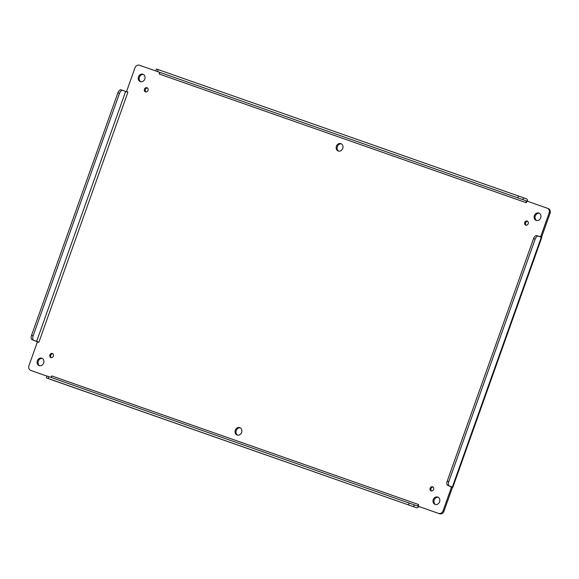 <?xml version="1.0" encoding="UTF-8"?>
<svg xmlns="http://www.w3.org/2000/svg" width="579" height="579" viewBox="0 0 579 579"><rect width="100%" height="100%" fill="white"/><g stroke="black" fill="none" stroke-linecap="round" stroke-linejoin="round"><path stroke-width="0.87" d="M50.865 357.612A2.2 1.889 -69.6 0 0 52.371 353.479A2.2 1.889 -69.6 0 0 50.865 357.612M525.71 225.18A2.2 1.889 -69.6 0 0 527.216 221.048A2.2 1.889 -69.6 0 0 525.71 225.18M237.151 435.01A3.915 3.358 -69.6 0 0 241.624 432.462A3.915 3.358 -69.6 0 0 239.829 427.649A3.915 3.358 -69.6 0 0 235.32 430.154A3.915 3.358 -69.6 0 0 237.101 434.995A3.915 3.358 -69.6 0 0 237.151 435.01M338.281 151.018A3.915 3.358 -69.6 0 0 342.746 148.463A3.915 3.358 -69.6 0 0 340.951 143.657A3.915 3.358 -69.6 0 0 336.442 146.161A3.915 3.358 -69.6 0 0 338.23 150.996A3.915 3.358 -69.6 0 0 338.281 151.018M435.097 504.418A3.915 3.358 -69.6 0 0 439.57 501.863A3.915 3.358 -69.6 0 0 437.775 497.057A3.915 3.358 -69.6 0 0 433.266 499.561A3.915 3.358 -69.6 0 0 435.046 504.396A3.915 3.358 -69.6 0 0 435.097 504.418M536.226 220.418A3.915 3.358 -69.6 0 0 540.692 217.87A3.915 3.358 -69.6 0 0 538.897 213.058A3.915 3.358 -69.6 0 0 534.388 215.562A3.915 3.358 -69.6 0 0 536.176 220.404A3.915 3.358 -69.6 0 0 536.226 220.418M140.328 81.61A3.915 3.358 -69.6 0 0 144.801 79.062A3.915 3.358 -69.6 0 0 143.006 74.25A3.915 3.358 -69.6 0 0 138.497 76.754A3.915 3.358 -69.6 0 0 140.284 81.596A3.915 3.358 -69.6 0 0 140.328 81.61M39.206 365.61A3.915 3.358 -69.6 0 0 43.678 363.062A3.915 3.358 -69.6 0 0 41.883 358.249A3.915 3.358 -69.6 0 0 37.374 360.753A3.915 3.358 -69.6 0 0 39.155 365.588A3.915 3.358 -69.6 0 0 39.206 365.61M431.087 490.92A2.2 1.889 -69.6 0 0 432.585 486.787A2.2 1.889 -69.6 0 0 431.087 490.92M145.495 91.873A2.2 1.889 -69.6 0 0 147.001 87.733A2.2 1.889 -69.6 0 0 145.495 91.873M450.18 486.338L451.403 487.38L443.051 510.837A3.915 3.358 110.4 0 1 438.571 513.414L418.436 506.35L418.574 504.541L51.784 375.937L51.068 377.269M159.572 72.541L159.283 74.04L526.275 202.715L527.114 201.145L547.249 208.208A3.915 3.358 110.4 0 1 547.3 208.223A3.915 3.358 110.4 0 1 549.102 213.007L540.757 236.456L539.172 236.427M47.058 376.14L30.803 370.444A3.915 3.358 110.4 0 1 30.752 370.422A3.915 3.358 110.4 0 1 28.95 365.646L37.302 342.189L38.909 342.167L127.887 92.285L126.649 91.265L135.001 67.815A3.915 3.358 110.4 0 1 139.481 65.239L159.326 72.194M52.819 353.726A2.2 1.889 -69.6 0 0 51.343 357.706M527.657 221.294A2.2 1.889 -69.6 0 0 526.181 225.274M240.285 427.867A3.915 3.358 -69.6 0 0 236.261 430.508A3.915 3.358 -69.6 0 0 237.593 435.126M341.407 143.874A3.915 3.358 -69.6 0 0 337.391 146.509A3.915 3.358 -69.6 0 0 338.715 151.133M438.231 497.274A3.915 3.358 -69.6 0 0 434.207 499.909A3.915 3.358 -69.6 0 0 435.538 504.533M539.36 213.275A3.915 3.358 -69.6 0 0 535.336 215.909A3.915 3.358 -69.6 0 0 536.661 220.534M143.462 74.467A3.915 3.358 -69.6 0 0 139.445 77.108A3.915 3.358 -69.6 0 0 140.769 81.726M42.339 358.466A3.915 3.358 -69.6 0 0 38.315 361.101A3.915 3.358 -69.6 0 0 39.64 365.725M433.034 487.04A2.2 1.889 -69.6 0 0 431.558 491.014M147.442 87.986A2.2 1.889 -69.6 0 0 145.966 91.96M31.65 370.755A3.915 3.358 -69.6 0 0 31.7 370.777A3.915 3.358 -69.6 0 0 31.751 370.792L47.051 376.155M51.98 376.01L51.415 376.987A1.751 0.905 109.3 0 1 50.858 377.356M418.574 504.541L418.009 505.518A1.751 0.905 -70.7 0 1 417.148 505.88A1.751 0.905 -70.7 0 1 417.141 505.88L48.889 376.661L47.087 376.053L46.429 377.899L416.482 507.725L46.429 377.899M418.436 506.35L418.009 505.518L418.436 506.35L439.519 513.761A3.915 3.358 -69.6 0 0 443.999 511.185L452.351 487.735L450.882 486.606L452.619 487.229L452.351 487.735M450.173 486.36L447.806 485.455A3.915 2.019 109.3 0 1 447.234 481.069L533.585 238.562A3.915 2.019 109.3 0 1 536.769 235.573L541.307 237.224L452.329 487.098L449.391 486.013A3.915 2.019 -70.7 0 1 448.819 481.619L535.17 239.12A3.915 2.019 -70.7 0 1 538.354 236.123A3.915 2.019 -70.7 0 1 538.369 236.131M539.86 236.724L541.698 236.811L550.05 213.354A3.915 3.358 -69.6 0 0 548.248 208.578A3.915 3.358 -69.6 0 0 548.197 208.556L547.35 208.245M526.079 202.643L526.26 201.521L527.404 200.624L528.055 201.499M159.478 74.105L159.659 72.983A1.751 0.905 109.3 0 0 159.225 72.143L525.819 200.674A1.751 0.905 -70.7 0 1 526.26 201.521M159.659 72.983L159.623 72.295L159.659 72.983M127.887 92.285L126.787 91.902L126.649 91.265L126.787 91.902L122.683 90.382A3.915 2.019 -70.7 0 1 122.683 90.382L121.083 89.825A3.915 2.019 109.3 0 0 121.083 89.825A3.915 2.019 109.3 0 0 117.899 92.814L31.548 335.321A3.915 2.019 109.3 0 0 32.12 339.707L37.693 341.907M38.909 342.167L33.705 340.264A3.915 2.019 -70.7 0 1 33.126 335.878L119.484 93.371A3.915 2.019 -70.7 0 1 122.668 90.382M37.809 341.776L37.302 342.189L37.534 341.697M418.009 505.518L418.32 506.965A3.713 1.911 -70.7 0 1 416.496 507.732A3.713 1.911 -70.7 0 1 416.482 507.725M418.32 506.965L419.377 506.705M538.332 236.116L536.791 235.573A3.915 2.019 109.3 0 0 536.769 235.573M452.821 487.294L541.799 237.412L541.307 237.224M541.597 237.354L541.698 236.811M527.404 200.624A3.713 1.911 109.3 0 0 526.477 198.829L158.219 69.618L156.424 69.002L155.765 70.848M30.803 370.444L31.751 370.792M439.519 513.761L438.571 513.414M443.999 511.185L443.051 510.837M550.05 213.354L549.102 213.007M159.225 72.143L525.819 200.674M36.636 341.357L125.621 91.475M413.551 506.632L414.202 504.787M449.391 486.013L447.806 485.455M523.539 197.743L522.88 199.589M121.098 89.832L122.647 90.375M33.705 340.264L32.12 339.707M48.889 376.661L48.231 378.507M408.492 504.823L409.15 502.977M448.819 481.619L447.234 481.069M535.17 239.12L533.585 238.562M518.48 195.926L517.829 197.772M158.219 69.618L157.568 71.463M117.899 92.814L119.484 93.371M31.548 335.321L33.126 335.878M547.3 208.223L548.248 208.578M30.752 370.422L31.7 370.777M49.903 379.194L416.496 507.732"/></g></svg>
